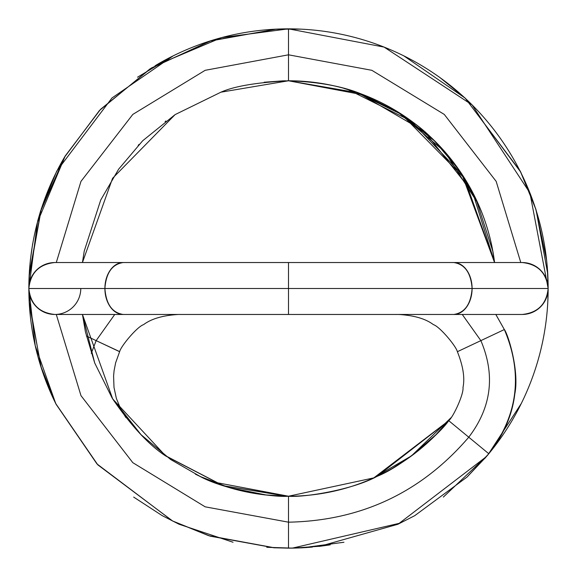 <?xml version="1.0" encoding="UTF-8"?>
<svg xmlns="http://www.w3.org/2000/svg" width="577" height="577" viewBox="0 0 577 577"><rect width="100%" height="100%" fill="white"/><g stroke="black" fill="none" stroke-linecap="round" stroke-linejoin="round"><path stroke-width="0.87" d="M381.823 474.049L372.208 478.578M82.446 314.465L85.439 331.919L94.715 362.998L82.439 314.465L112.703 398.952L165.686 455.974L223.054 485.661L286.747 496.22L289.64 496.213L288.5 496.22L288.5 522.178L288.5 496.22A207.72 207.72 0 0 1 203.674 478.109A207.72 207.72 0 0 0 288.5 496.22L212.646 481.874M495.816 314.465L504.348 329.554C523.188 373.954 518.002 415.346 488.791 453.731L486.288 456.717L399.183 523.346L292.337 548.121L288.5 548.15L288.5 522.185L288.5 548.15A259.65 259.65 0 0 0 312.438 547.046L294.631 548.078M484.817 458.434L488.791 453.731L467.031 477.064L414.762 515.658L397.906 524.255L320.055 546.231L292.337 548.121L266.769 547.292L288.5 548.15L273.851 547.775L210.158 536.156L172.335 520.865L96.965 463.922L56.106 404.297L40.859 366.395L29.175 301.281L28.85 288.507L548.15 288.5C546.498 304.158 537.843 312.813 522.185 314.465L453.738 314.465C464.81 312.813 470.933 304.158 472.101 288.5L548.15 288.5C546.498 304.158 537.843 312.813 522.185 314.465A25.965 25.965 0 0 0 548.15 288.5A259.65 259.65 0 0 0 288.5 28.85L300.783 29.146M55.695 403.474L35.211 345.616L28.85 288.5C30.502 272.842 39.157 264.187 54.815 262.535C39.157 264.187 30.502 272.842 28.85 288.5A25.965 25.965 0 0 1 54.815 262.535L522.185 262.535C537.843 264.187 546.498 272.842 548.15 288.5A259.65 259.65 0 0 1 488.791 453.731L468.762 437.207C421.347 492.405 361.26 520.728 288.5 522.185L288.5 548.15L306.668 547.559L288.5 548.15L288.5 522.178C361.26 520.728 421.347 492.405 468.762 437.207C421.347 492.405 361.26 520.728 288.5 522.185L205.16 506.822L132.811 462.675L80.982 395.649L56.294 314.465L80.982 395.649L132.811 462.675L205.16 506.822L288.5 522.178L288.5 496.22L288.5 522.178L205.16 506.822L132.811 462.675L80.982 395.649L56.294 314.465M462.256 314.465L480.865 340.625L462.256 314.465L480.865 340.625L504.348 329.554L495.845 314.465L504.348 329.554L480.865 340.625C495.513 375.158 491.481 407.355 468.762 437.207L448.733 420.683L377.069 476.364C403.251 465.964 440.157 433.313 448.733 420.683C440.157 433.313 403.251 465.964 377.069 476.364C352.367 489.938 303.697 497.634 288.5 496.22L287.36 496.213M504.348 329.554C507.746 333.405 519.545 370.434 514.821 393.932C512.268 415.209 503.591 435.145 488.791 453.731C503.591 435.145 512.268 415.209 514.821 393.932C519.545 370.434 507.746 333.405 504.348 329.554L457.373 351.696L457.575 352.121L457.373 351.696C463.107 366.013 464.983 377.921 462.999 387.427C463.937 394.004 453.255 417.121 448.733 420.683L468.762 437.207C491.481 407.355 495.513 375.158 480.865 340.625C495.513 375.158 491.481 407.355 468.762 437.207L448.733 420.683L448.004 421.563M457.373 351.696L480.865 340.625L457.373 351.696C456.082 346.092 439.717 326.56 433.377 324.613C425.624 318.764 414.048 315.381 398.657 314.465L399.133 314.465M489.426 452.952L488.791 453.731L468.762 437.207L488.791 453.731A259.65 259.65 0 0 0 548.15 288.5L547.825 301.281M453.738 262.535L123.262 262.535L453.738 262.535C464.81 264.187 470.933 272.842 472.101 288.5C470.933 304.158 464.81 312.813 453.738 314.465L123.262 314.465L288.5 314.465L288.5 288.5L472.101 288.5A25.965 18.363 -90 0 0 453.738 262.535L522.185 262.535C537.843 264.187 546.498 272.842 548.15 288.5A25.965 25.965 0 0 0 522.185 262.535L453.738 262.535C464.81 264.187 470.933 272.842 472.101 288.5A25.965 18.363 90 0 1 453.738 314.465M288.5 262.535L288.5 314.465L123.262 314.465C112.19 312.813 106.067 304.158 104.899 288.5L288.5 288.5L288.5 314.465L288.5 262.535L288.5 288.5L104.899 288.5C106.067 304.158 112.19 312.813 123.262 314.465L54.815 314.465C39.157 312.813 30.502 304.158 28.85 288.5L104.899 288.5A25.965 18.363 -90 0 1 123.262 262.535C112.19 264.187 106.067 272.842 104.899 288.5A25.965 18.363 90 0 0 123.262 314.465M123.262 262.535C112.19 264.187 106.067 272.842 104.899 288.5L28.85 288.5C30.502 304.158 39.157 312.813 54.815 314.465A25.965 25.965 0 0 0 80.78 288.5M403.842 55.875L465.221 98.162L520.742 172.083L536.076 209.891L547.797 274.183L548.15 288.5L547.292 266.805L548.15 288.5L288.5 288.5L288.5 314.465M173.129 55.89L111.952 97.996L56.755 171.102L41.27 208.816L29.203 274.27L28.85 288.5L29.138 276.477L41.248 209.364L65.244 155.927L100.542 109.334L151.383 68.007L211.124 40.693L276.39 29.138L288.5 28.85L288.5 54.815L371.855 70.315L444.268 114.419L496.17 181.373L520.786 262.535L496.17 181.373L444.268 114.419L371.855 70.315L288.5 54.815L288.5 80.78L363.488 94.902L397.805 111.988L444.824 151.801L478.109 203.674M29.449 270.245L28.85 288.5L29.167 275.893L40.801 210.778L64.465 157.254L99.424 110.524L150.107 68.8L209.783 41.118L275.972 29.16L301.028 29.16M56.294 262.535L80.975 181.373L132.811 114.419L205.16 70.315L288.5 54.815L205.16 70.315L132.811 114.419L80.975 181.373L56.294 262.535L80.975 181.373L132.811 114.419L205.16 70.315L288.5 54.815L371.855 70.315L444.268 114.419L496.17 181.373L520.786 262.535M29.138 276.477L29.413 271.637M29.405 271.76L28.85 288.803L29.427 305.572L28.85 288.507L37.469 222.152L65.266 155.891M94.715 362.998L112.19 398.13L141.026 434.669L170.641 459.494L200.45 476.616L229.365 487.644L264.511 494.871L285.817 496.213M164.921 455.412L223.328 485.755L288.269 496.22M175.112 114.607L142.678 140.759L118.638 169.176L100.715 200.024L84.228 251.132L82.439 262.535L112.565 178.307L175.112 114.607L220.919 92.19L288.5 80.78A207.72 207.72 0 0 1 494.59 262.535A207.72 207.72 0 0 0 288.5 80.78L358.31 92.861L424.492 131.484L472.65 192.386L494.59 262.535M155.076 65.749L221.719 37.584L288.5 28.85L288.5 80.78L287.584 80.78M28.85 288.803A259.65 259.65 0 0 0 56.07 404.239A259.65 259.65 0 0 1 28.85 288.803L28.85 288.5A25.965 25.965 0 0 0 54.815 314.465M290.108 80.787L288.5 80.78L288.5 28.85A259.65 259.65 0 0 0 156.1 65.143A259.65 259.65 0 0 1 288.5 28.85L384.073 47.083L472.101 104.899L529.917 192.927L548.15 288.5A259.65 259.65 0 0 0 288.5 28.85L271.493 29.42M65.071 156.223A259.65 259.65 0 0 0 28.85 288.197A259.65 259.65 0 0 1 65.071 156.223M447.817 421.787A207.72 207.72 0 0 0 448.769 420.64A207.72 207.72 0 0 1 288.507 496.22C303.697 497.634 352.367 489.938 377.069 476.364M448.769 420.64L373.802 477.893L288.5 496.22C273.303 497.634 224.633 489.938 199.93 476.364L204.792 478.578M195.379 474.15L199.93 476.364L195.379 474.15M119.67 351.609L96.135 340.625L91.267 353.355M114.744 314.465L96.135 340.625L86.37 336.023L96.135 340.625L114.744 314.465L96.135 340.625L119.627 351.696L86.37 336.023M177.867 314.465L178.343 314.465C162.952 315.381 151.376 318.764 143.623 324.613C137.283 326.56 120.918 346.092 119.627 351.696L115.645 362.76L114.095 370.629L113.59 376.009L114.001 387.427L116.374 398.462L120.982 409.641L125.937 417.661M288.457 80.78L264.187 82.237M285.608 80.802L282.881 80.859M282.672 80.867L264.151 82.237M548.15 288.803L547.861 300.523M343.957 542.243L302.377 547.818L288.882 548.15M494.561 262.535L492.772 251.132L476.285 200.024L458.362 169.176L434.322 140.759L401.888 114.607L464.435 178.307L494.561 262.535L461.932 174.405L411.134 120.997L347.967 89.572L356.081 92.19L343.986 88.418M451.005 417.741L411.466 455.866L373.326 478.109M401.888 114.607L356.081 92.19M292.416 80.816L290.159 80.787M411.314 455.974L393.341 467.796M373.059 478.203L381.339 474.294M312.438 547.046A259.65 259.65 0 0 1 288.5 548.15M203.941 478.203L195.661 474.294M28.85 288.197L29.449 270.202M486.288 456.717L467.031 477.064L414.762 515.658L397.906 524.255L320.055 546.231L292.337 548.121M439.472 77.195L465.048 97.996L520.245 171.102L535.73 208.816L546.729 260.833M547.551 270.245L547.797 274.27M455.34 164.827L455.895 165.577M220.919 92.19C234.212 86.233 256.736 82.432 288.5 80.78C319.478 81.876 344.476 86.586 363.488 94.902M481.918 212.762L477.107 201.496L459.314 170.388L434.568 140.925L397.805 111.988M29.34 304.295L41.248 367.636L55.767 403.626L97.816 464.853L172.725 521.06L208.622 535.665L274.623 547.818M138.177 145.339L139.064 144.409M165.101 121.559L165.866 120.997M112.703 398.952C131.455 426.201 149.118 445.206 165.686 455.974M286.747 496.22L265.997 494.943L229.581 487.652M133.662 497.085L162.238 515.658L179.094 524.255L233.043 542.243L179.094 524.255L162.238 515.658L133.662 497.085M204.388 478.398L199.93 476.364M119.627 351.696L119.425 352.121M288.5 80.78L287.058 80.787M173.158 55.875L137.528 77.195M40.751 210.432L37.628 221.207M32.651 243.804L30.365 259.989M521.305 403.474L487.868 454.943L443.338 497.085M461.932 174.405C445.062 150.359 428.134 132.559 411.134 120.997M451.063 417.661L435.974 434.669L411.466 455.866M424.585 445.35L411.653 455.729M330.239 544.847L319.499 546.354"/></g></svg>

